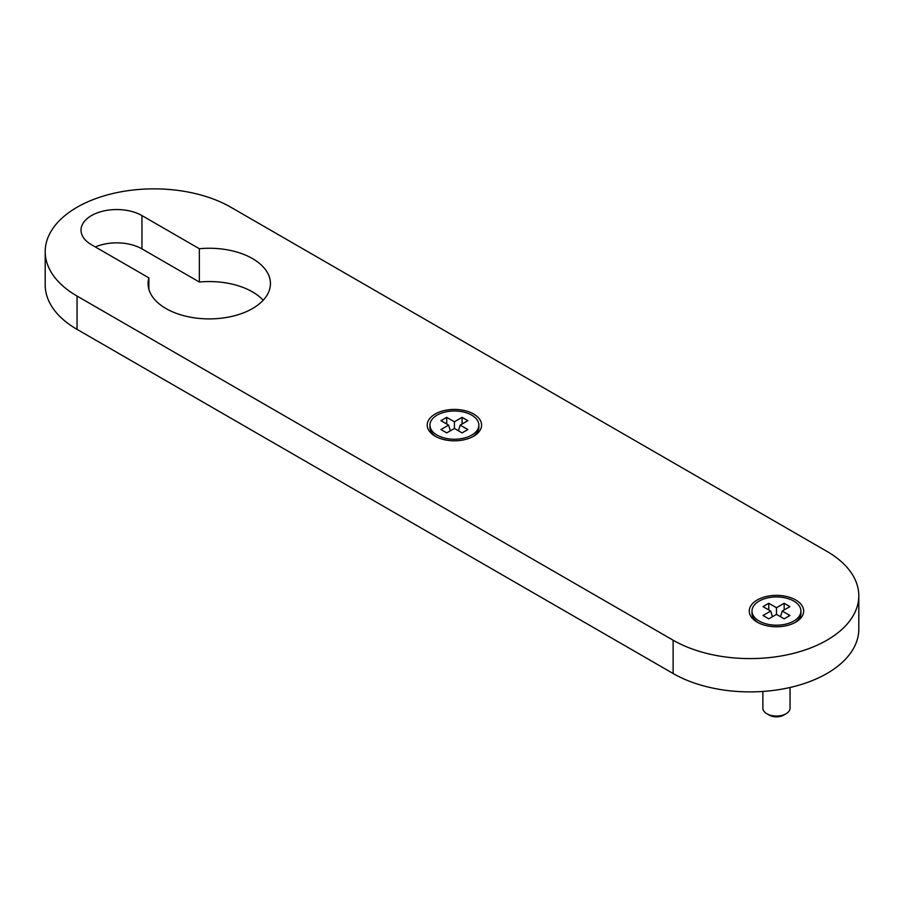 <?xml version="1.0" encoding="UTF-8"?>
<svg xmlns="http://www.w3.org/2000/svg" width="904" height="904" viewBox="0 0 904 904"><rect width="100%" height="100%" fill="white"/><g stroke="black" fill="none" stroke-linecap="round" stroke-linejoin="round"><path stroke-width="1.36" d="M77.055 296.071L77.055 329.372L673.118 673.503L673.118 640.201A108.774 62.794 0 0 0 826.945 640.201A108.774 62.794 0 0 0 858.8 595.792A108.774 62.794 0 0 0 826.945 551.395L230.882 207.253A108.774 62.794 0 0 0 77.055 207.253A108.774 62.794 0 0 0 45.2 251.662A108.774 62.794 0 0 0 77.055 296.071L673.118 640.201M77.055 329.372A108.774 62.794 180 0 1 45.2 284.963L45.2 251.662M858.8 595.792L858.8 629.105A108.774 62.794 180 0 1 826.945 673.503A108.774 62.794 180 0 1 673.118 673.503M263.211 300.23A61.178 35.324 0 0 0 199.343 282.025L141.951 248.882A35.685 20.6 0 0 0 95.338 246.962M757.247 622.167A27.188 15.696 180 0 1 757.236 622.167A27.188 15.696 180 0 1 757.247 599.962A27.188 15.696 180 0 1 795.701 599.962A27.188 15.696 180 0 1 795.701 622.167A27.188 15.696 180 0 1 757.247 622.167M435.174 436.214L435.174 436.214A27.188 15.696 180 0 1 435.174 414.021A27.188 15.696 180 0 1 473.628 414.021A27.188 15.696 180 0 1 473.628 436.214A27.188 15.696 180 0 1 435.174 436.214M199.343 248.724L141.951 215.581A35.685 20.6 0 0 0 103.056 211.118A35.685 20.6 0 0 0 81.021 230.158A35.685 20.6 0 0 0 91.474 244.724L148.877 277.856A61.178 35.324 0 0 0 148.064 283.573A61.178 35.324 0 0 0 209.253 318.897A61.178 35.324 0 0 0 270.432 283.573A61.178 35.324 0 0 0 199.343 248.724L199.343 282.025M148.877 277.856L148.877 289.291M783.678 715.132L786.084 713.742L783.678 715.132A10.193 5.887 180 0 1 769.259 715.132L766.852 713.742A13.594 7.853 0 0 0 786.084 713.742L786.084 713.742A13.594 7.853 0 0 0 790.062 708.194L790.062 687.492M784.163 618.833L789.926 615.5L782.242 611.059L789.926 606.618L784.163 603.284L776.468 607.725L768.773 603.284L763.01 606.618L770.705 611.059L763.01 615.5L768.773 618.833L776.468 614.392L784.163 618.833M793.78 621.048A24.476 14.125 180 0 1 767.1 624.11A24.476 14.125 180 0 1 751.992 611.059A24.476 14.125 180 0 1 776.468 596.934A24.476 14.125 180 0 1 800.944 611.059A24.476 14.125 180 0 1 793.78 621.048M758.253 622.72A24.476 14.125 180 0 1 751.992 613.285L751.992 611.059M800.944 611.059L800.944 613.285A24.476 14.125 180 0 1 794.684 622.72M762.874 691.458L762.874 708.194A13.594 7.853 0 0 0 766.852 713.742M772.434 616.72L770.705 611.059M768.773 609.951L768.773 603.284M776.468 614.392L776.468 607.725M784.163 609.951L784.163 603.284M780.514 616.72L782.242 611.059M462.091 432.892L467.865 429.558L460.17 425.117L467.865 420.676L462.091 417.343L454.407 421.784L446.712 417.343L440.949 420.676L448.633 425.117L440.949 429.558L446.712 432.892L454.407 428.451L462.091 432.892M471.707 435.106A24.476 14.125 180 0 1 445.039 438.169A24.476 14.125 180 0 1 429.931 425.117A24.476 14.125 180 0 1 454.407 410.992A24.476 14.125 180 0 1 478.871 425.117A24.476 14.125 180 0 1 471.707 435.106M436.191 436.768A24.476 14.125 180 0 1 429.931 427.332L429.931 425.117M478.871 425.117L478.871 427.332A24.476 14.125 180 0 1 472.622 436.768M450.361 430.779L448.633 425.117M446.712 424.01L446.712 417.343M454.407 428.451L454.407 421.784M462.091 424.01L462.091 417.343M458.441 430.779L460.17 425.117M141.951 215.581L141.951 248.882"/></g></svg>
